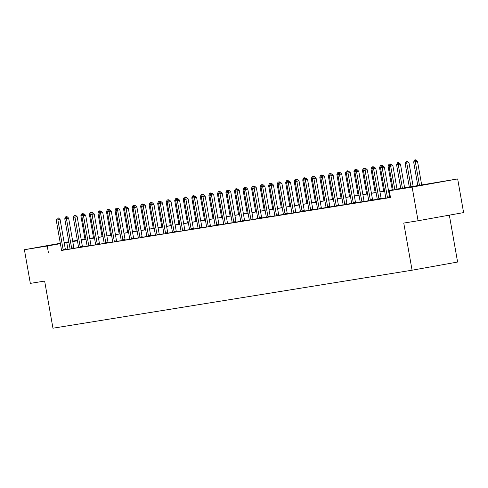 <?xml version="1.0" encoding="UTF-8"?>
<svg xmlns="http://www.w3.org/2000/svg" width="488" height="488" viewBox="0 0 488 488"><rect width="100%" height="100%" fill="white"/><g stroke="black" fill="none" stroke-linecap="round" stroke-linejoin="round"><path stroke-width="0.73" d="M418.46 185.836L438.566 182.262L418.46 185.836M60.347 243.463L43.499 246.379L60.329 243.359M64.184 242.713L64.507 242.676L64.19 242.749M449.338 215.153L457.604 262.044L412.073 270.206L52.954 328.204L44.64 281.07L30.335 283.382L24.4 249.716L60.311 243.274M72.681 241.109L77.348 240.352M81.215 239.73L84.973 239.12M89.749 238.351L92.775 237.863L89.755 238.406M92.83 238.199L92.775 237.863M397.012 189.069L457.665 178.925L412.128 187.087L389.29 190.778L408.798 187.282L397.031 189.179M412.128 187.087L418.063 220.759L463.6 212.597L457.665 178.925M64.166 242.585L68.82 241.749M382.354 165.652L381.531 165.78L382.354 165.652L382.147 167.5L387.374 197.128L389.589 196.731L384.361 167.103L380.506 167.762L385.733 197.39A1.366 0.555 -100.2 0 1 385.776 197.805L384.88 198.256L389.772 197.414M368.727 200.849L373.619 200.019L372.618 199.891A1.366 0.555 -100.2 0 1 372.521 199.488L367.299 169.861L365.079 170.257L370.307 199.885A1.366 0.555 -100.2 0 0 370.404 200.287L370.496 200.58M348.219 171.16L347.395 171.294L348.219 171.16L348.011 173.014L353.239 202.642L355.453 202.245L350.231 172.618L346.37 173.277L351.598 202.904A1.366 0.555 -100.2 0 1 351.641 203.319L350.744 203.77L355.636 202.929M334.591 206.363L339.489 205.533L338.483 205.405A1.366 0.555 -100.2 0 1 338.385 205.003L333.164 175.375L330.949 175.771L336.171 205.399A1.366 0.555 -100.2 0 0 336.269 205.802L336.36 206.095M317.523 209.12L321.507 208.437M297.015 179.431L296.198 179.566L297.015 179.431L296.814 181.28L302.035 210.907L304.25 210.511L299.028 180.883L295.173 181.548L300.394 211.176A1.366 0.555 -100.2 0 1 300.443 211.591L299.541 212.042L304.439 211.194M283.388 214.635L288.286 213.805L287.286 213.677A1.366 0.555 -100.2 0 1 287.188 213.268L281.96 183.641L279.746 184.037L284.968 213.665A1.366 0.555 -100.2 0 0 285.065 214.073L285.157 214.366M262.886 184.946L262.062 185.08L262.886 184.946L262.678 186.794L267.906 216.422L270.12 216.025L264.892 186.398L261.037 187.063L266.259 216.69A1.366 0.555 -100.2 0 1 266.308 217.099L265.405 217.556L270.303 216.709M245.818 187.703L244.994 187.837L245.818 187.703L245.61 189.551L243.969 189.82L249.197 219.447A1.366 0.555 -100.2 0 1 249.24 219.856L248.343 220.314L251.076 219.868L254.15 219.319L253.15 219.185A1.366 0.555 -100.2 0 1 253.052 218.783L247.825 189.155L245.61 189.551L250.838 219.179A1.366 0.555 -100.2 0 0 250.936 219.582L251.027 219.874M232.184 222.906L237.083 222.077L236.082 221.942A1.366 0.555 -100.2 0 1 235.985 221.54L230.757 191.912L228.543 192.309L233.77 221.936A1.366 0.555 -100.2 0 0 233.868 222.339L233.959 222.632M211.682 193.218L210.859 193.346L211.682 193.218L211.475 195.066L216.702 224.694L218.917 224.297L213.695 194.669L209.834 195.328L215.062 224.956A1.366 0.555 -100.2 0 1 215.104 225.371L214.208 225.822L219.1 224.98M198.055 228.414L202.953 227.585L201.947 227.457A1.366 0.555 -100.2 0 1 201.849 227.054L196.627 197.426L194.413 197.823L199.635 227.451A1.366 0.555 -100.2 0 0 199.732 227.853L199.824 228.146M180.987 231.172L184.97 230.495M160.479 201.483L159.661 201.617L160.479 201.483L160.278 203.337L158.637 203.6L163.858 233.227A1.366 0.555 -100.2 0 1 163.907 233.642L163.004 234.094L165.743 233.654L168.817 233.099L167.811 232.971A1.366 0.555 -100.2 0 1 167.713 232.569L162.492 202.941L160.278 203.337L165.499 232.965A1.366 0.555 -100.2 0 0 165.597 233.368L165.688 233.661M146.851 236.686L150.835 236.003M126.343 206.997L125.526 207.132L126.343 206.997L126.142 208.846L131.363 238.473L133.584 238.077L128.356 208.449L124.501 209.114L129.723 238.742A1.366 0.555 -100.2 0 1 129.771 239.15L128.869 239.608L133.767 238.76M112.716 242.201L117.614 241.371L116.614 241.237A1.366 0.555 -100.2 0 1 116.516 240.834L111.288 211.206L109.074 211.603L114.302 241.231A1.366 0.555 -100.2 0 0 114.399 241.639L114.491 241.932M95.648 244.958L99.631 244.274M75.146 215.269L74.322 215.403L75.146 215.269L74.938 217.117L80.166 246.745L82.381 246.349L77.159 216.721L73.298 217.386L78.525 247.013A1.366 0.555 -100.2 0 1 78.568 247.422L77.671 247.88L82.563 247.032M61.518 250.472L65.496 249.789M390.418 197.176L389.735 197.286M385.782 197.927L381.201 198.665M377.248 199.305L372.667 200.043M368.715 200.684L364.133 201.422M360.181 202.056L355.6 202.801M351.647 203.435L347.066 204.179M343.113 204.814L338.532 205.558M334.579 206.192L329.998 206.936M326.051 207.571L321.464 208.315M317.517 208.949L312.93 209.694M308.983 210.328L304.396 211.072M300.449 211.707L295.862 212.451M291.916 213.085L287.328 213.823M283.382 214.464L278.794 215.202M274.848 215.842L270.26 216.581M266.314 217.221L261.733 217.959M257.78 218.6L253.199 219.338M249.246 219.978L244.665 220.716M240.712 221.357L236.131 222.095M232.178 222.735L227.597 223.474M223.644 224.114L219.063 224.852M215.11 225.493L210.529 226.231M206.576 226.871L201.995 227.609M198.043 228.25L193.461 228.988M189.509 229.622L184.928 230.366M180.981 231.001L176.394 231.745M172.447 232.379L167.86 233.124M163.913 233.758L159.326 234.502M155.379 235.137L150.792 235.881M146.845 236.515L142.258 237.259M138.311 237.894L133.724 238.638M129.778 239.273L125.19 240.011M121.244 240.651L116.656 241.389M112.71 242.03L108.129 242.768M104.176 243.408L99.595 244.146M95.642 244.787L91.061 245.525M87.108 246.166L82.527 246.904M78.574 247.544L73.993 248.282M70.04 248.923L65.471 249.704M61.512 250.411L390.479 197.512L389.29 190.778M66.612 216.648L65.788 216.782L66.612 216.648L66.405 218.496L64.764 218.764L69.991 248.392A1.366 0.555 -100.2 0 1 70.034 248.801L69.137 249.252L71.87 248.813L74.951 248.264L73.944 248.13A1.366 0.555 -100.2 0 1 73.847 247.727L68.625 218.099L66.405 218.496L71.632 248.124A1.366 0.555 -100.2 0 0 71.73 248.526L71.821 248.819M83.68 213.89L82.856 214.025L83.68 213.89L83.472 215.739L88.7 245.366L90.914 244.97L85.687 215.342L81.832 216.007L87.059 245.635A1.366 0.555 -100.2 0 1 87.102 246.043L86.205 246.501L91.097 245.653M104.182 243.579L108.165 242.896M117.815 208.376L116.992 208.51L117.815 208.376L117.608 210.224L122.836 239.852L125.05 239.456L119.822 209.828L115.967 210.493L121.189 240.12A1.366 0.555 -100.2 0 1 121.237 240.529L120.335 240.987L125.233 240.139M138.317 238.065L142.301 237.381M155.385 235.308L160.284 234.478L159.277 234.35A1.366 0.555 -100.2 0 1 159.179 233.947L153.958 204.313L151.744 204.716L156.965 234.344A1.366 0.555 -100.2 0 0 157.063 234.746L157.154 235.039M169.013 200.104L168.195 200.239L169.013 200.104L168.811 201.959L174.033 231.586L176.247 231.19L171.026 201.562L167.171 202.221L172.392 231.849A1.366 0.555 -100.2 0 1 172.441 232.264L171.538 232.715L176.436 231.873M189.521 229.793L194.419 228.964L193.413 228.835A1.366 0.555 -100.2 0 1 193.315 228.433L188.094 198.805L185.879 199.202L191.101 228.829A1.366 0.555 -100.2 0 0 191.198 229.232L191.29 229.525M203.148 194.596L202.325 194.724L203.148 194.596L202.941 196.444L201.3 196.707L206.528 226.334A1.366 0.555 -100.2 0 1 206.57 226.749L205.674 227.201L208.406 226.761L211.487 226.206L210.481 226.078A1.366 0.555 -100.2 0 1 210.383 225.676L205.161 196.048L202.941 196.444L208.169 226.072A1.366 0.555 -100.2 0 0 208.266 226.475L208.358 226.767M220.216 191.839L219.393 191.967L220.216 191.839L220.009 193.687L225.236 223.315L227.451 222.918L222.229 193.291L218.368 193.95L223.596 223.577A1.366 0.555 -100.2 0 1 223.638 223.992L222.741 224.443L227.634 223.602M240.718 221.528L245.616 220.698L244.616 220.564A1.366 0.555 -100.2 0 1 244.519 220.161L239.291 190.534L237.076 190.93L242.304 220.558A1.366 0.555 -100.2 0 0 242.402 220.96L242.493 221.253M254.352 186.325L253.528 186.459L254.352 186.325L254.144 188.173L259.372 217.8L261.586 217.404L256.359 187.776L252.503 188.441L257.731 218.069A1.366 0.555 -100.2 0 1 257.774 218.478L256.871 218.935L261.769 218.087M274.854 216.013L278.837 215.33M291.922 213.256L296.82 212.426L295.813 212.298A1.366 0.555 -100.2 0 1 295.716 211.89L290.494 182.262L288.28 182.658L293.501 212.286A1.366 0.555 -100.2 0 0 293.599 212.695L293.691 212.988M305.549 178.053L304.732 178.187L305.549 178.053L305.348 179.907L310.569 209.535L312.784 209.132L307.562 179.505L303.707 180.17L308.928 209.797A1.366 0.555 -100.2 0 1 308.977 210.212L308.074 210.663L312.973 209.816M326.057 207.742L330.955 206.912L329.949 206.784A1.366 0.555 -100.2 0 1 329.851 206.381L324.63 176.754L322.415 177.15L327.637 206.778A1.366 0.555 -100.2 0 0 327.735 207.18L327.826 207.473M339.685 172.538L338.861 172.673L339.685 172.538L339.483 174.393L344.705 204.021L346.919 203.624L341.698 173.996L337.842 174.655L343.064 204.283A1.366 0.555 -100.2 0 1 343.113 204.698L342.21 205.149L347.102 204.307M360.193 202.227L364.17 201.55M377.255 199.47L382.153 198.646L381.152 198.512A1.366 0.555 -100.2 0 1 381.055 198.11L375.827 168.482L373.613 168.879L378.84 198.506A1.366 0.555 -100.2 0 0 378.938 198.909L379.03 199.202M418.063 220.759L403.759 223.071L412.073 270.206M48.428 252.76L47.238 246.025L24.4 249.716M77.397 240.621L73.267 241.359L77.409 240.688M81.27 240.066L85.943 239.309M89.804 238.687L94.477 237.937M98.338 237.308L103.011 236.558M106.872 235.93L111.545 235.179M115.406 234.551L120.078 233.801M123.94 233.172L128.612 232.422M132.474 231.794L137.146 231.044M141.008 230.415L145.68 229.665M149.542 229.043L154.214 228.286M158.075 227.664L162.742 226.908M166.609 226.286L171.276 225.529M175.143 224.907L179.81 224.151M183.677 223.528L188.344 222.772M192.211 222.15L196.877 221.393M200.745 220.771L205.411 220.015M209.273 219.393L213.945 218.636M217.807 218.014L222.479 217.258M226.34 216.635L231.013 215.879M234.874 215.257L239.547 214.5M243.408 213.878L248.081 213.122M251.942 212.5L256.615 211.743M260.476 211.121L265.149 210.371M269.01 209.742L273.683 208.992M277.544 208.364L282.216 207.614M286.078 206.985L290.75 206.235M294.612 205.607L299.284 204.856M303.146 204.228L307.812 203.478M311.679 202.856L316.346 202.099M320.213 201.477L324.88 200.721M328.747 200.098L333.414 199.342M337.281 198.72L341.948 197.963M345.815 197.341L350.482 196.585M354.343 195.963L359.015 195.206M362.877 194.584L367.549 193.827M371.411 193.205L376.083 192.449M379.945 191.827L384.617 191.07M388.478 190.448L393.151 189.692M84.997 239.254L81.246 239.931M68.893 242.182L64.233 242.981M60.384 243.671L47.238 246.025M393.169 189.808L388.497 190.558M384.635 191.186L379.969 191.936M376.102 192.565L371.435 193.315M367.568 193.943L362.901 194.694M359.034 195.322L354.367 196.072M350.5 196.694L345.833 197.451M341.966 198.073L337.3 198.829M333.438 199.452L328.766 200.208M324.904 200.83L320.232 201.587M316.37 202.209L311.698 202.965M307.837 203.588L303.164 204.344M299.303 204.966L294.63 205.722M290.769 206.345L286.096 207.101M282.235 207.723L277.562 208.48M273.701 209.102L269.028 209.858M265.167 210.481L260.494 211.237M256.633 211.859L251.96 212.615M248.099 213.238L243.427 213.994M239.565 214.616L234.899 215.367M231.031 215.995L226.365 216.745M222.498 217.374L217.831 218.124M213.964 218.752L209.297 219.502M205.43 220.131L200.763 220.881M196.896 221.509L192.229 222.26M188.368 222.888L183.695 223.638M179.834 224.26L175.161 225.017M171.3 225.639L166.628 226.395M162.766 227.018L158.094 227.774M154.232 228.396L149.56 229.153M145.698 229.775L141.026 230.531M137.165 231.153L132.492 231.91M128.631 232.532L123.958 233.288M120.097 233.911L115.424 234.667M111.563 235.289L106.89 236.046M103.029 236.668L98.356 237.424M94.495 238.046L89.829 238.803M85.961 239.425L81.295 240.181M77.427 240.804L72.761 241.56M67.93 249.264L66.746 242.53M58.078 218.026L57.255 218.154L58.078 218.026L57.871 219.874L60.091 219.478L65.313 249.106A1.366 0.555 -100.2 0 0 65.41 249.508L65.502 249.801M61.518 250.484L61.5 250.179A1.366 0.555 -100.2 0 0 61.457 249.764L56.23 220.137L57.871 219.874L63.098 249.502A1.366 0.555 -100.2 0 0 63.196 249.905L63.288 250.198M57.255 218.154L56.23 220.137M60.091 219.478L58.444 217.959M82.082 215.531L80.843 215.726L85.028 239.462M83.058 213.549L81.868 213.744L83.058 213.549L83.46 213.921M82.588 214.543L82.692 213.616M80.843 215.726L81.868 213.744M65.788 216.782L64.764 218.764M68.625 218.099L66.978 216.581M82.381 246.349A1.366 0.555 -100.2 0 0 82.478 246.751L82.57 247.05M80.166 246.745A1.366 0.555 -100.2 0 0 80.264 247.148L80.355 247.44M74.322 215.403L73.298 217.386M77.159 216.721L75.512 215.202M90.616 214.153L89.377 214.348L93.562 238.083M91.591 212.17L90.402 212.365L91.591 212.17L91.994 212.542M91.122 213.164L91.226 212.237M89.377 214.348L90.402 212.365M99.149 212.774L97.911 212.969L102.096 236.704M100.125 210.792L98.936 210.987L100.125 210.792L100.528 211.164M99.656 211.786L99.759 210.859M97.911 212.969L98.936 210.987M90.914 244.97A1.366 0.555 -100.2 0 0 91.012 245.373L91.103 245.671M88.7 245.366A1.366 0.555 -100.2 0 0 88.798 245.769L88.889 246.068M82.856 214.025L81.832 216.007M85.687 215.342L84.046 213.823M107.677 211.395L106.445 211.591L110.63 235.326M108.659 209.413L107.47 209.608L108.659 209.413L109.062 209.785M108.19 210.407L108.293 209.48M106.445 211.591L107.47 209.608M92.214 212.512L91.39 212.646L92.214 212.512L92.006 214.36L94.221 213.964L99.448 243.591A1.366 0.555 -100.2 0 0 99.546 243.994L99.637 244.293M95.654 244.97L95.636 244.665A1.366 0.555 -100.2 0 0 95.593 244.256L90.365 214.629L92.006 214.36L97.234 243.988A1.366 0.555 -100.2 0 0 97.332 244.39L97.423 244.689M91.39 212.646L90.365 214.629M94.221 213.964L92.58 212.445M116.211 210.017L114.979 210.212L119.163 233.947M117.193 208.034L116.004 208.23L117.193 208.034L117.596 208.406M116.723 209.029L116.827 208.101M114.979 210.212L116.004 208.23M100.748 211.133L99.924 211.267L100.748 211.133L100.54 212.981L102.754 212.585L107.982 242.213A1.366 0.555 -100.2 0 0 108.08 242.615L108.171 242.914M104.182 243.591L104.17 243.286A1.366 0.555 -100.2 0 0 104.127 242.878L98.899 213.25L100.54 212.981L105.768 242.609A1.366 0.555 -100.2 0 0 105.866 243.018L105.957 243.311M99.924 211.267L98.899 213.25M102.754 212.585L101.114 211.066M124.745 208.638L123.513 208.834L127.697 232.569M125.727 206.656L124.538 206.851L125.727 206.656L126.13 207.028M125.257 207.65L125.361 206.723M123.513 208.834L124.538 206.851M108.458 209.889L109.647 209.688L108.458 209.889L107.433 211.871L112.661 241.499A1.366 0.555 -100.2 0 1 112.704 241.908L112.716 242.219M109.281 209.755L109.074 211.603L107.433 211.871M111.288 211.206L109.647 209.688M133.279 207.26L132.047 207.461L136.231 231.19M134.261 205.277L133.072 205.478L134.261 205.277L134.664 205.649M133.791 206.271L133.895 205.344M132.047 207.461L133.072 205.478M125.05 239.456A1.366 0.555 -100.2 0 0 125.148 239.864L125.239 240.157M122.836 239.852A1.366 0.555 -100.2 0 0 122.933 240.261L123.025 240.554M116.992 208.51L115.967 210.493M119.822 209.828L118.181 208.309M141.813 205.881L140.581 206.082L144.765 229.811M142.795 203.899L141.605 204.1L142.795 203.899L143.197 204.271M142.325 204.899L142.423 203.966M140.581 206.082L141.605 204.1M133.584 238.077A1.366 0.555 -100.2 0 0 133.681 238.486L133.773 238.778M131.363 238.473A1.366 0.555 -100.2 0 0 131.461 238.882L131.553 239.175M125.526 207.132L124.501 209.114M128.356 208.449L126.715 206.93M150.347 204.502L149.114 204.704L153.299 228.433M151.329 202.52L150.139 202.721L151.329 202.52L151.731 202.892M150.859 203.52L150.957 202.587M149.114 204.704L150.139 202.721M134.877 205.619L134.06 205.753L134.877 205.619L134.676 207.467L136.89 207.071L142.118 236.698A1.366 0.555 -100.2 0 0 142.215 237.107L142.307 237.4M138.317 238.083L138.305 237.778A1.366 0.555 -100.2 0 0 138.256 237.363L133.035 207.736L134.676 207.467L139.897 237.101A1.366 0.555 -100.2 0 0 139.995 237.504L140.087 237.796M134.06 205.753L133.035 207.736M136.89 207.071L135.249 205.552M158.881 203.124L157.648 203.325L161.833 227.054M159.863 201.141L158.673 201.343L159.863 201.141L160.265 201.514M159.387 202.142L159.491 201.209M157.648 203.325L158.673 201.343M143.411 204.24L142.594 204.374L143.411 204.24L143.21 206.095L145.424 205.692L150.646 235.32A1.366 0.555 -100.2 0 0 150.743 235.728L150.841 236.021M146.851 236.704L146.839 236.399A1.366 0.555 -100.2 0 0 146.79 235.985L141.569 206.357L143.21 206.095L148.431 235.722A1.366 0.555 -100.2 0 0 148.529 236.125L148.62 236.418M142.594 204.374L141.569 206.357M145.424 205.692L143.783 204.173M167.414 201.745L166.182 201.947L170.367 225.676M168.397 199.763L167.207 199.964L168.397 199.763L168.799 200.135M167.921 200.763L168.024 199.83M166.182 201.947L167.207 199.964M151.127 202.996L152.317 202.794L151.127 202.996L150.103 204.978L155.324 234.606A1.366 0.555 -100.2 0 1 155.373 235.021L155.385 235.326M151.945 202.862L151.744 204.716L150.103 204.978M153.958 204.313L152.317 202.794M175.948 200.367L174.716 200.568L178.901 224.297M176.93 198.384L175.741 198.585L176.93 198.384L177.333 198.756M176.455 199.385L176.558 198.451M174.716 200.568L175.741 198.585M159.661 201.617L158.637 203.6M162.492 202.941L160.851 201.422M184.482 198.988L183.25 199.189L187.435 222.918M185.464 197.006L184.275 197.207L185.464 197.006L185.867 197.378M184.989 198.006L185.092 197.073M183.25 199.189L184.275 197.207M176.247 231.19A1.366 0.555 -100.2 0 0 176.345 231.593L176.436 231.885M174.033 231.586A1.366 0.555 -100.2 0 0 174.131 231.989L174.222 232.282M168.195 200.239L167.171 202.221M171.026 201.562L169.385 200.043M193.016 197.609L191.784 197.811L195.969 221.54M193.998 195.627L192.809 195.828L193.998 195.627L194.395 195.999M193.523 196.627L193.626 195.694M191.784 197.811L192.809 195.828M177.547 198.726L176.729 198.86L177.547 198.726L177.345 200.58L179.56 200.184L184.781 229.811A1.366 0.555 -100.2 0 0 184.879 230.214L184.97 230.507M180.987 231.19L180.975 230.885A1.366 0.555 -100.2 0 0 180.926 230.47L175.704 200.843L177.345 200.58L182.567 230.208A1.366 0.555 -100.2 0 0 182.664 230.611L182.756 230.903M176.729 198.86L175.704 200.843M179.56 200.184L177.919 198.665M201.55 196.231L200.318 196.432L204.502 220.161M202.532 194.248L201.343 194.45L202.532 194.248L202.929 194.62M202.056 195.249L202.16 194.316M200.318 196.432L201.343 194.45M185.263 197.481L186.453 197.286L185.263 197.481L184.238 199.464L189.46 229.092A1.366 0.555 -100.2 0 1 189.509 229.506L189.521 229.811M186.081 197.353L185.879 199.202L184.238 199.464M188.094 198.805L186.453 197.286M210.084 194.852L208.852 195.054L213.03 218.783M211.066 192.87L209.87 193.071L211.066 192.87L211.463 193.242M210.59 193.87L210.694 192.937M208.852 195.054L209.87 193.071M193.791 196.103L194.986 195.908L193.791 196.103L192.772 198.085L197.994 227.713A1.366 0.555 -100.2 0 1 198.043 228.128L198.055 228.433M194.614 195.975L194.413 197.823L192.772 198.085M196.627 197.426L194.986 195.908M218.618 193.474L217.38 193.675L221.564 217.404M219.594 191.491L218.404 191.692L219.594 191.491L219.996 191.863M219.124 192.492L219.228 191.558M217.38 193.675L218.404 191.692M202.325 194.724L201.3 196.707M205.161 196.048L203.514 194.529M227.152 192.095L225.913 192.296L230.098 216.025M228.128 190.119L226.938 190.314L228.128 190.119L228.53 190.485M227.658 191.113L227.762 190.18M225.913 192.296L226.938 190.314M218.917 224.297A1.366 0.555 -100.2 0 0 219.014 224.7L219.106 224.992M216.702 224.694A1.366 0.555 -100.2 0 0 216.8 225.096L216.892 225.389M210.859 193.346L209.834 195.328M213.695 194.669L212.048 193.15M235.686 190.716L234.447 190.918L238.632 214.653M236.662 188.74L235.472 188.935L236.662 188.74L237.064 189.106M236.192 189.734L236.296 188.801M234.447 190.918L235.472 188.935M227.451 222.918A1.366 0.555 -100.2 0 0 227.548 223.321L227.64 223.614M225.236 223.315A1.366 0.555 -100.2 0 0 225.334 223.718L225.425 224.01M219.393 191.967L218.368 193.95M222.229 193.291L220.582 191.772M244.22 189.344L242.981 189.539L247.166 213.274M245.196 187.361L244.006 187.557L245.196 187.361L245.598 187.734M244.726 188.356L244.83 187.422M242.981 189.539L244.006 187.557M227.926 190.588L229.116 190.393L227.926 190.588L226.902 192.571L232.129 222.205A1.366 0.555 -100.2 0 1 232.172 222.613L232.19 222.918M228.75 190.46L228.543 192.309L226.902 192.571M230.757 191.912L229.116 190.393M252.747 187.965L251.515 188.161L255.7 211.896M253.73 185.983L252.54 186.178L253.73 185.983L254.132 186.355M253.26 186.977L253.364 186.05M251.515 188.161L252.54 186.178M236.46 189.216L237.65 189.015L236.46 189.216L235.436 191.198L240.663 220.826A1.366 0.555 -100.2 0 1 240.706 221.235L240.724 221.54M237.284 189.082L237.076 190.93L235.436 191.198M239.291 190.534L237.65 189.015M261.281 186.587L260.049 186.782L264.234 210.517M262.263 184.604L261.074 184.799L262.263 184.604L262.666 184.976M261.794 185.599L261.897 184.671M260.049 186.782L261.074 184.799M244.994 187.837L243.969 189.82M247.825 189.155L246.184 187.636M269.815 185.208L268.583 185.403L272.768 209.139M270.797 183.226L269.608 183.421L270.797 183.226L271.2 183.598M270.328 184.22L270.431 183.293M268.583 185.403L269.608 183.421M261.586 217.404A1.366 0.555 -100.2 0 0 261.684 217.807L261.775 218.106M259.372 217.8A1.366 0.555 -100.2 0 0 259.47 218.203L259.561 218.502M253.528 186.459L252.503 188.441M256.359 187.776L254.718 186.257M278.349 183.83L277.117 184.025L281.301 207.76M279.331 181.847L278.142 182.042L279.331 181.847L279.734 182.219M278.861 182.841L278.965 181.914M277.117 184.025L278.142 182.042M270.12 216.025A1.366 0.555 -100.2 0 0 270.218 216.428L270.309 216.727M267.906 216.422A1.366 0.555 -100.2 0 0 268.004 216.831L268.095 217.123M262.062 185.08L261.037 187.063M264.892 186.398L263.252 184.879M286.883 182.451L285.651 182.646L289.835 206.381M287.865 180.469L286.676 180.664L287.865 180.469L288.268 180.841M287.395 181.463L287.493 180.536M285.651 182.646L286.676 180.664M271.413 183.567L270.596 183.701L271.413 183.567L271.212 185.416L273.426 185.019L278.654 214.647A1.366 0.555 -100.2 0 0 278.752 215.049L278.843 215.348M274.854 216.031L274.842 215.72A1.366 0.555 -100.2 0 0 274.793 215.312L269.571 185.684L271.212 185.416L276.434 215.043A1.366 0.555 -100.2 0 0 276.531 215.452L276.623 215.745M270.596 183.701L269.571 185.684M273.426 185.019L271.786 183.5M295.417 181.072L294.185 181.274L298.369 205.003M296.399 179.09L295.209 179.291L296.399 179.09L296.802 179.462M295.929 180.084L296.027 179.157M294.185 181.274L295.209 179.291M279.13 182.323L280.319 182.122L279.13 182.323L278.105 184.305L283.327 213.933A1.366 0.555 -100.2 0 1 283.375 214.342L283.388 214.653M279.947 182.189L279.746 184.037L278.105 184.305M281.96 183.641L280.319 182.122M303.951 179.694L302.719 179.895L306.903 203.624M304.933 177.711L303.743 177.913L304.933 177.711L305.336 178.083M304.463 178.712L304.561 177.778M302.719 179.895L303.743 177.913M287.664 180.944L288.853 180.743L287.664 180.944L286.639 182.927L291.861 212.554A1.366 0.555 -100.2 0 1 291.909 212.963L291.922 213.274M288.481 180.81L288.28 182.658L286.639 182.927M290.494 182.262L288.853 180.743M312.485 178.315L311.252 178.516L315.437 202.245M313.467 176.333L312.277 176.534L313.467 176.333L313.869 176.705M312.991 177.333L313.095 176.4M311.252 178.516L312.277 176.534M304.25 210.511A1.366 0.555 -100.2 0 0 304.347 210.92L304.439 211.213M302.035 210.907A1.366 0.555 -100.2 0 0 302.133 211.316L302.224 211.609M296.198 179.566L295.173 181.548M299.028 180.883L297.387 179.364M321.019 176.937L319.786 177.138L323.971 200.867M322.001 174.954L320.811 175.155L322.001 174.954L322.403 175.326M321.525 175.954L321.629 175.021M319.786 177.138L320.811 175.155M312.784 209.132A1.366 0.555 -100.2 0 0 312.881 209.541L312.973 209.834M310.569 209.535A1.366 0.555 -100.2 0 0 310.667 209.938L310.758 210.23M304.732 178.187L303.707 180.17M307.562 179.505L305.921 177.986M329.553 175.558L328.32 175.759L332.505 199.488M330.535 173.576L329.345 173.777L330.535 173.576L330.937 173.948M330.059 174.576L330.162 173.643M328.32 175.759L329.345 173.777M314.083 176.674L313.265 176.809L314.083 176.674L313.882 178.529L316.096 178.126L321.317 207.754A1.366 0.555 -100.2 0 0 321.415 208.162L321.507 208.455M317.523 209.139L317.511 208.834A1.366 0.555 -100.2 0 0 317.462 208.419L312.241 178.791L313.882 178.529L319.103 208.156A1.366 0.555 -100.2 0 0 319.201 208.559L319.292 208.852M313.265 176.809L312.241 178.791M316.096 178.126L314.455 176.607M338.086 174.179L336.854 174.381L341.039 198.11M339.069 172.197L337.879 172.398L339.069 172.197L339.465 172.569M338.593 173.197L338.696 172.264M336.854 174.381L337.879 172.398M321.799 175.43L322.989 175.229L321.799 175.43L320.775 177.412L325.996 207.04A1.366 0.555 -100.2 0 1 326.045 207.455L326.057 207.76M322.617 175.296L322.415 177.15L320.775 177.412M324.63 176.754L322.989 175.229M346.62 172.801L345.388 173.002L349.573 196.731M347.602 170.818L346.413 171.02L347.602 170.818L347.999 171.19M347.127 171.819L347.23 170.885M345.388 173.002L346.413 171.02M330.333 174.051L331.523 173.856L330.333 174.051L329.308 176.034L334.53 205.661A1.366 0.555 -100.2 0 1 334.579 206.076L334.591 206.381M331.151 173.917L330.949 175.771L329.308 176.034M333.164 175.375L331.523 173.856M355.154 171.422L353.922 171.624L358.1 195.352M356.136 169.44L354.941 169.641L356.136 169.44L356.533 169.812M355.66 170.44L355.764 169.507M353.922 171.624L354.941 169.641M346.919 203.624A1.366 0.555 -100.2 0 0 347.017 204.027L347.108 204.319M344.705 204.021A1.366 0.555 -100.2 0 0 344.803 204.423L344.894 204.716M338.861 172.673L337.842 174.655M341.698 173.996L340.057 172.477M363.688 170.044L362.45 170.245L366.634 193.974M364.664 168.061L363.475 168.262L364.664 168.061L365.067 168.433M364.194 169.061L364.298 168.128M362.45 170.245L363.475 168.262M355.453 202.245A1.366 0.555 -100.2 0 0 355.551 202.648L355.642 202.941M353.239 202.642A1.366 0.555 -100.2 0 0 353.336 203.045L353.428 203.337M347.395 171.294L346.37 173.277M350.231 172.618L348.585 171.099M372.222 168.665L370.984 168.866L375.168 192.595M373.198 166.683L372.009 166.884L373.198 166.683L373.601 167.055M372.728 167.683L372.832 166.75M370.984 168.866L372.009 166.884M356.752 169.787L355.929 169.916L356.752 169.787L356.545 171.636L358.765 171.239L363.987 200.867A1.366 0.555 -100.2 0 0 364.085 201.269L364.176 201.562M360.193 202.245L360.175 201.941A1.366 0.555 -100.2 0 0 360.132 201.526L354.904 171.898L356.545 171.636L361.773 201.263A1.366 0.555 -100.2 0 0 361.87 201.666L361.962 201.959M355.929 169.916L354.904 171.898M358.765 171.239L357.118 169.72M380.756 167.286L379.518 167.488L383.702 191.217M381.732 165.304L380.542 165.505L381.732 165.304L382.135 165.676M381.262 166.304L381.366 165.371M379.518 167.488L380.542 165.505M364.463 168.537L365.652 168.342L364.463 168.537L363.438 170.519L368.666 200.147A1.366 0.555 -100.2 0 1 368.708 200.562L368.727 200.867M365.286 168.409L365.079 170.257L363.438 170.519M367.299 169.861L365.652 168.342M389.29 165.908L388.051 166.109L392.236 189.838M390.266 163.931L389.076 164.127L390.266 163.931L390.668 164.297M389.796 164.926L389.9 163.992M388.051 166.109L389.076 164.127M372.997 167.158L374.186 166.963L372.997 167.158L371.972 169.141L377.2 198.769A1.366 0.555 -100.2 0 1 377.242 199.183L377.261 199.488M373.82 167.03L373.613 168.879L371.972 169.141M375.827 168.482L374.186 166.963M404.631 187.837L400.441 164.072L396.585 164.731L400.77 188.466M398.8 162.553L397.61 162.748L398.8 162.553L400.441 164.072M402.411 188.197L398.226 164.468L398.434 162.614M396.585 164.731L397.61 162.748M389.589 196.731A1.366 0.555 -100.2 0 0 389.686 197.134L389.778 197.426M387.374 197.128A1.366 0.555 -100.2 0 0 387.472 197.53L387.564 197.823M381.531 165.78L380.506 167.762M384.361 167.103L382.72 165.584M413.165 186.459L408.975 162.693L405.119 163.352L409.304 187.087M407.334 161.174L406.144 161.369L407.334 161.174L408.975 162.693M410.945 186.819L406.76 163.09L406.968 161.235M405.119 163.352L406.144 161.369M390.888 164.273L390.065 164.401L390.888 164.273L390.681 166.121L392.895 165.725L397.067 189.387M393.218 190.076L389.04 166.384L390.681 166.121L394.853 189.783M390.065 164.401L389.04 166.384M392.895 165.725L391.254 164.206M421.681 184.97L417.508 161.314L413.653 161.973L417.832 185.666M415.868 159.796L414.678 159.991L415.868 159.796L417.508 161.314M419.466 185.367L415.294 161.711L415.501 159.863M413.653 161.973L414.678 159.991M63.196 249.905L65.41 249.508M63.098 249.502L65.313 249.106M71.73 248.526L73.944 248.13M71.632 248.124L73.847 247.727M80.264 247.148L82.478 246.751M88.798 245.769L91.012 245.373M97.332 244.39L99.546 243.994M97.234 243.988L99.448 243.591M105.866 243.018L108.08 242.615M105.768 242.609L107.982 242.213M114.399 241.639L116.614 241.237M114.302 241.231L116.516 240.834M122.933 240.261L125.148 239.864M131.461 238.882L133.681 238.486M139.995 237.504L142.215 237.107M139.897 237.101L142.118 236.698M148.529 236.125L150.743 235.728M148.431 235.722L150.646 235.32M157.063 234.746L159.277 234.35M156.965 234.344L159.179 233.947M165.597 233.368L167.811 232.971M165.499 232.965L167.713 232.569M174.131 231.989L176.345 231.593M182.664 230.611L184.879 230.214M182.567 230.208L184.781 229.811M191.198 229.232L193.413 228.835M191.101 228.829L193.315 228.433M199.732 227.853L201.947 227.457M199.635 227.451L201.849 227.054M208.266 226.475L210.481 226.078M208.169 226.072L210.383 225.676M216.8 225.096L219.014 224.7M225.334 223.718L227.548 223.321M233.868 222.339L236.082 221.942M233.77 221.936L235.985 221.54M242.402 220.96L244.616 220.564M242.304 220.558L244.519 220.161M250.936 219.582L253.15 219.185M250.838 219.179L253.052 218.783M259.47 218.203L261.684 217.807M268.004 216.831L270.218 216.428M276.531 215.452L278.752 215.049M276.434 215.043L278.654 214.647M285.065 214.073L287.286 213.677M284.968 213.665L287.188 213.268M293.599 212.695L295.813 212.298M293.501 212.286L295.716 211.89M302.133 211.316L304.347 210.92M310.667 209.938L312.881 209.541M319.201 208.559L321.415 208.162M319.103 208.156L321.317 207.754M327.735 207.18L329.949 206.784M327.637 206.778L329.851 206.381M336.269 205.802L338.483 205.405M336.171 205.399L338.385 205.003M344.803 204.423L347.017 204.027M353.336 203.045L355.551 202.648M361.87 201.666L364.085 201.269M361.773 201.263L363.987 200.867M370.404 200.287L372.618 199.891M370.307 199.885L372.521 199.488M378.938 198.909L381.152 198.512M378.84 198.506L381.055 198.11M387.472 197.53L389.686 197.134"/></g></svg>
